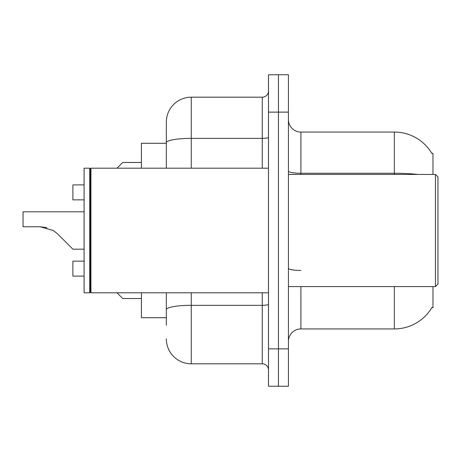 <?xml version="1.0" encoding="UTF-8"?>
<svg xmlns="http://www.w3.org/2000/svg" width="461" height="461" viewBox="0 0 461 461"><rect width="100%" height="100%" fill="white"/><g stroke="black" fill="none" stroke-linecap="round" stroke-linejoin="round"><path stroke-width="0.69" d="M432.965 286.569L432.965 307.746L431.744 307.746L431.963 307.378A43.611 43.611 0 0 1 394.339 328.929L300.895 328.929A12.459 12.459 0 0 0 288.436 341.388M432.965 174.431L432.965 153.254L431.836 153.409A43.611 43.611 0 0 0 394.339 132.071L300.895 132.071A12.459 12.459 0 0 1 288.436 119.612A12.459 12.459 0 0 0 300.895 132.071L300.895 174.431M141.418 317.715L166.335 317.715L141.418 317.715L141.418 292.798M166.335 166.698L166.335 135.811L166.335 143.285L141.418 143.285L141.418 168.202M278.467 348.868L278.467 386.243L288.436 386.243L288.436 348.868L278.467 348.868L278.467 386.243L268.504 386.243L268.504 348.868L278.467 348.868L278.467 112.132L278.467 348.868M268.504 348.868L268.504 74.757L278.467 74.757L278.467 112.132L278.467 74.757L288.436 74.757L288.436 348.868M166.335 325.189L166.335 292.798L166.335 325.189M191.252 292.798L191.252 363.815L262.274 363.815A6.229 6.229 0 0 1 268.504 370.045A6.229 6.229 0 0 0 262.274 363.815L262.274 292.798M166.335 168.202L166.335 122.102A24.917 24.917 0 0 1 191.252 97.185L262.274 97.185A6.229 6.229 0 0 0 268.504 90.955M166.335 122.102L166.335 135.811M191.252 363.815A24.917 24.917 0 0 1 166.335 338.898M84.104 276.104L72.89 276.104L84.104 276.104L72.89 276.104L84.104 276.104L72.89 276.104L84.104 276.104L72.89 276.104L84.104 276.104L72.89 276.104L72.89 261.151L84.104 261.151M116.996 292.798L122.724 298.526L116.996 292.798M84.104 211.812L23.05 211.812L23.05 226.76L40.142 226.76L46.953 227.711L40.142 226.76L53.269 230.5L57.758 234.061L72.89 249.188L57.758 234.061L72.89 249.188L57.758 234.061L72.89 249.188L57.758 234.061L72.89 249.188L57.758 234.061L72.89 249.188L57.758 234.061L72.89 249.188L57.758 234.061L72.89 249.188L57.758 234.061L72.89 249.188L57.758 234.061L72.89 249.188L57.758 234.061L53.269 230.5M84.104 184.896L72.89 184.896L72.89 199.849L84.104 199.849M116.996 168.202L122.724 162.474L116.996 168.202M40.136 226.76L23.05 226.76L40.136 226.76L46.953 227.711L40.142 226.76L23.05 226.76L40.136 226.76L46.953 227.711L40.142 226.76L23.05 226.76L40.136 226.76L46.953 227.711L40.142 226.76L23.05 226.76L40.136 226.76L46.953 227.711M435.461 174.431L437.95 176.926L437.95 284.074L435.461 286.569L435.461 174.431L288.436 174.431M90.955 292.798L90.333 292.176L90.333 168.824L90.955 168.202L90.955 292.798L268.504 292.798M89.711 292.798L84.104 292.798L84.104 168.202L89.711 168.202L89.711 292.798L90.333 292.176M84.104 249.188L72.89 249.188L66.661 242.959M300.895 286.569L300.895 328.929M394.339 328.929L394.339 286.569M431.836 153.409A43.611 43.611 0 0 0 394.339 132.071L394.339 173.255L300.895 173.255A12.459 2.161 0 0 1 288.436 171.089M417.706 174.431A43.611 7.572 180 0 0 394.339 173.255L394.339 174.431M288.436 112.132L268.504 112.132M300.895 270.44A12.459 2.161 -0 0 1 288.436 268.273M268.504 304.243A6.229 1.083 0 0 1 262.274 305.326L191.252 305.326A24.917 4.328 180 0 0 166.335 309.654M191.252 97.185L191.252 138.369L262.274 138.369L262.274 97.185M166.335 142.697A24.917 4.328 180 0 1 191.252 138.369L191.252 168.202M262.274 168.202L262.274 138.369A6.229 1.083 0 0 0 268.504 137.286M122.724 298.526L141.418 298.526M122.724 162.474L141.418 162.474M288.436 286.569L435.461 286.569M90.333 168.824L89.711 168.202M90.955 168.202L268.504 168.202"/></g></svg>
